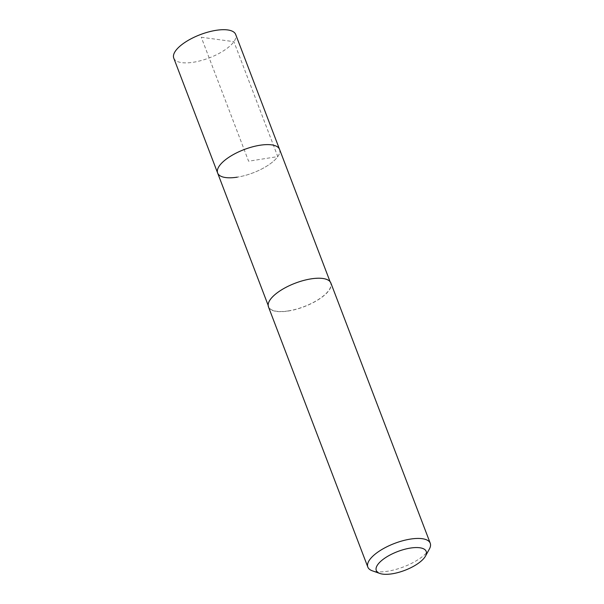 <?xml version="1.0" encoding="UTF-8"?>
<svg xmlns="http://www.w3.org/2000/svg" width="604" height="604" viewBox="0 0 604 604"><rect width="100%" height="100%" fill="white"/><g stroke="black" fill="none" stroke-linecap="round" stroke-linejoin="round"><path stroke-width="0.45" stroke-dasharray="3.02 2.27" d="M173.756 58.112A33.145 12.473 159.1 0 0 193.446 62.235A33.145 12.473 159.1 0 0 235.681 34.466M279.561 149.384A33.145 12.473 -20.9 0 1 237.327 177.153A33.145 12.473 159.1 0 0 279.561 149.384M288.395 310.886A33.145 12.473 -20.9 0 1 268.704 306.764A33.145 12.473 -20.9 0 1 310.947 278.995A33.145 12.473 -20.9 0 1 330.63 283.117A33.145 12.473 -20.9 0 1 288.395 310.886M217.636 173.031A33.145 12.473 159.1 0 0 237.327 177.153M268.463 306.862A33.401 12.571 159.1 0 0 288.312 311.015A33.401 12.571 159.1 0 0 330.879 283.027M429.376 549.036A33.401 12.571 -20.9 0 1 387.677 571.233A33.401 12.571 -20.9 0 1 372.343 570.818M201.268 37.244L233.899 41.676L277.78 156.602L248.599 161.208L201.268 37.244M268.704 306.764L268.146 305.299M330.63 283.117L330.071 281.653"/><path stroke-width="0.91" d="M330.071 281.653L235.681 34.466A33.145 12.473 159.1 0 0 215.99 30.343A33.145 12.473 159.1 0 0 173.756 58.112L217.636 173.031A33.145 12.473 -20.9 0 1 259.879 145.262A33.145 12.473 -20.9 0 1 279.561 149.384A33.145 12.473 159.1 0 0 259.879 145.262A33.145 12.473 159.1 0 0 217.636 173.031A33.145 12.473 -20.9 0 0 237.327 177.153M430.244 543.245L330.879 283.027A33.401 12.571 159.1 0 0 311.03 278.874A33.401 12.571 159.1 0 0 268.463 306.862L367.828 567.081A33.401 12.571 -20.9 0 1 410.403 539.093A33.401 12.571 -20.9 0 1 430.244 543.245A33.401 12.571 -20.9 0 1 429.376 549.036L425.518 556.042A26.719 10.057 -20.9 0 1 392.155 573.8A26.719 10.057 -20.9 0 1 379.886 573.468A26.719 10.057 -20.9 0 1 381.781 560.421A26.719 10.057 -20.9 0 1 410.335 548.085A26.719 10.057 -20.9 0 1 425.518 556.042M379.886 573.468L372.343 570.818A33.401 12.571 -20.9 0 1 367.828 567.081M268.146 305.299L217.636 173.031"/></g></svg>
